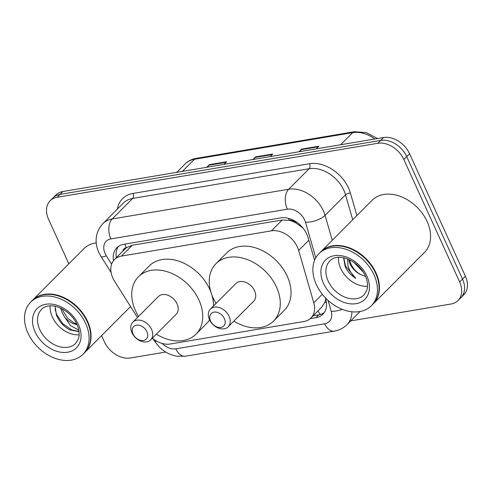 <?xml version="1.0" encoding="UTF-8"?>
<svg xmlns="http://www.w3.org/2000/svg" width="492" height="492" viewBox="0 0 492 492"><rect width="100%" height="100%" fill="white"/><g stroke="black" fill="none" stroke-linecap="round" stroke-linejoin="round"><path stroke-width="0.74" d="M152.348 338.195A22.165 16.082 -135.1 0 0 170.287 344.006L303.945 321.504A22.165 16.082 -135.1 0 0 310.932 318.017A22.165 16.082 -135.1 0 0 313.779 302.826L298.669 250.434A22.165 16.082 -135.1 0 0 297.414 247.07A22.165 16.082 -135.1 0 0 271.393 230.846L121.462 256.092A22.165 16.082 -135.1 0 0 114.476 259.579A22.165 16.082 -135.1 0 0 114.654 281.412L137.483 317.524M302.974 228.036L296.344 223.214A7.386 5.363 -135.1 0 0 289.259 220.219A22.165 13.548 -99.6 0 1 288.472 218.331M289.259 220.219L288.958 220.268A22.165 16.082 44.9 0 1 296.344 223.214M114.476 259.579L125.245 248.767A22.165 16.082 44.9 0 1 126.598 247.605L126.296 247.654A7.386 5.363 -135.1 0 0 122.803 251.221M310.932 318.017L321.737 307.174L324.763 302.531L325.796 299.142M288.958 220.268L282.187 220.016L132.256 245.256L126.598 247.605M314.597 260.323L307.998 237.458A22.165 16.082 -135.1 0 0 306.744 234.094A22.165 16.082 -135.1 0 0 280.723 217.876L123.855 244.284A22.165 16.082 -135.1 0 0 116.868 247.771A22.165 16.082 -135.1 0 0 113.492 260.698M68.837 263.804L48.567 219.321A22.165 16.082 44.9 0 1 50.166 200.767A22.165 16.082 44.9 0 1 57.152 197.28L377.819 143.289A22.165 16.082 44.9 0 1 403.84 159.506L459.645 281.953A22.165 16.082 44.9 0 1 458.046 300.514A22.165 16.082 44.9 0 1 451.059 304.001L350.734 320.889M165.718 352.038L130.392 357.985A22.165 16.082 44.9 0 1 104.372 341.768L101.573 335.636M50.166 200.767L55.91 194.998A22.165 16.082 44.9 0 1 62.896 191.511L383.563 137.526A22.165 16.082 44.9 0 1 409.584 153.744L465.389 276.19L462.517 279.075A22.165 16.082 44.9 0 1 460.918 297.629A22.165 16.082 44.9 0 0 462.517 279.075L406.712 156.628L462.517 279.075L459.645 281.953M383.563 137.526L380.691 140.405A22.165 16.082 44.9 0 1 406.712 156.628A22.165 16.082 44.9 0 0 380.691 140.405L60.024 194.395L380.691 140.405L377.819 143.289M53.038 197.882A22.165 16.082 44.9 0 1 60.024 194.395A22.165 16.082 44.9 0 0 53.038 197.882M310.243 318.65L315.925 317.697A22.165 16.082 -135.1 0 0 322.906 314.21A22.165 16.082 -135.1 0 0 325.759 299.019L325.415 297.826M116.346 257.697A22.165 16.082 44.9 0 1 118.431 246.455M324.216 312.641A22.165 16.082 44.9 0 1 318.798 314.812L313.183 315.759M207.642 167.145L208.879 165.238A5.91 3.61 -99.6 0 1 209.346 164.66L206.714 167.298M224.014 164.383L226.646 161.745L209.346 164.66M299.917 151.604L301.159 149.697A5.91 3.61 -99.6 0 1 301.627 149.119L298.995 151.764M316.294 148.848L318.927 146.21L301.627 149.119M253.78 159.377L255.022 157.465A5.91 3.61 -99.6 0 1 255.483 156.893L252.851 159.531M270.157 156.616L272.789 153.978L255.483 156.893M465.389 276.19A22.165 16.082 44.9 0 1 463.79 294.751L458.046 300.514M320.784 251.812A36.943 26.802 44.9 0 1 320.962 251.633A36.943 26.802 44.9 0 1 375.974 272.851A36.943 26.802 44.9 0 1 373.311 303.785A36.943 26.802 44.9 0 1 373.127 303.964M320.962 251.633L372.118 200.287A36.943 26.802 44.9 0 1 427.13 221.511A36.943 26.802 44.9 0 1 424.467 252.439L373.311 303.785M318.988 253.614L320.606 251.996A36.943 26.802 44.9 0 1 375.617 273.214A36.943 26.802 44.9 0 1 372.948 304.142L371.337 305.766A36.943 26.802 44.9 0 1 316.325 284.548A36.943 26.802 44.9 0 1 318.988 253.614A36.943 26.802 44.9 0 1 374 274.837A36.943 26.802 44.9 0 1 371.337 305.766M367.53 286.252A24.096 17.478 44.9 0 1 340.716 268.441A24.096 17.478 44.9 0 1 338.514 257.347M357.198 264.93L360.79 268.657M354.191 262.531L363.047 271.713M349.578 259.819L350.612 263.331C352.69 268.226 356.036 271.971 360.661 274.579L365.587 276.449M360.661 274.579A16.703 12.115 44.9 0 1 350.076 263.872A16.703 12.115 44.9 0 1 348.699 259.419M343.588 257.765L345.224 266.805C347.58 271.584 351.085 275.428 355.747 278.337C351.762 274.61 349.136 270.151 347.862 264.954L347.549 258.946M353.723 262.211L363.293 272.101M343.791 257.814L345.47 265.883L355.747 278.337M210.558 320.944A8.868 6.433 44.9 0 1 213.989 312.125A8.868 6.433 44.9 0 1 224.395 318.613A8.868 6.433 44.9 0 1 220.963 327.432A8.868 6.433 44.9 0 1 210.558 320.944M209.469 319.628A12.558 9.114 44.9 0 1 210.373 309.111A12.558 9.114 44.9 0 1 229.075 316.325A12.558 9.114 44.9 0 1 228.171 326.842A12.558 9.114 44.9 0 1 209.469 319.628M228.171 326.842L253.657 301.264A12.558 9.114 -135.1 0 0 254.561 290.747A12.558 9.114 -135.1 0 0 235.859 283.533L210.373 309.111M216.074 303.392A40.639 29.477 44.9 0 1 213.036 297.734A40.639 29.477 44.9 0 1 215.97 263.712A40.639 29.477 44.9 0 1 276.479 287.057A40.639 29.477 44.9 0 1 273.552 321.079A40.639 29.477 44.9 0 1 233.872 321.122M215.97 263.712L226.738 252.906A40.639 29.477 44.9 0 1 287.248 276.246A40.639 29.477 44.9 0 1 284.321 310.267L273.552 321.079M133.043 333.994A8.868 6.433 44.9 0 1 136.475 325.175A8.868 6.433 44.9 0 1 146.88 331.663A8.868 6.433 44.9 0 1 143.449 340.482A8.868 6.433 44.9 0 1 133.043 333.994M131.954 332.678A12.558 9.114 44.9 0 1 132.858 322.162A12.558 9.114 44.9 0 1 151.561 329.376A12.558 9.114 44.9 0 1 150.657 339.892A12.558 9.114 44.9 0 1 131.954 332.678M150.657 339.892L176.142 314.314A12.558 9.114 -135.1 0 0 177.052 303.798A12.558 9.114 -135.1 0 0 158.344 296.584L132.858 322.162M138.56 316.442A40.639 29.477 44.9 0 1 135.521 310.784A40.639 29.477 44.9 0 1 138.455 276.762A40.639 29.477 44.9 0 1 198.965 300.108A40.639 29.477 44.9 0 1 196.037 334.129A40.639 29.477 44.9 0 1 156.358 334.173M138.455 276.762L149.224 265.957A40.639 29.477 44.9 0 1 209.733 289.296A40.639 29.477 44.9 0 1 210.896 292.07M211.88 294.96A40.639 29.477 44.9 0 1 213.534 305.938M209.586 319.886A40.639 29.477 44.9 0 1 206.806 323.318L196.037 334.129M32.41 300.366A36.943 26.802 44.9 0 1 32.589 300.182A36.943 26.802 44.9 0 1 87.601 321.405A36.943 26.802 44.9 0 1 84.938 352.333A36.943 26.802 44.9 0 1 84.753 352.512M32.589 300.182L83.745 248.835A36.943 26.802 44.9 0 1 96.26 242.894M30.615 302.168L32.232 300.544A36.943 26.802 44.9 0 1 87.244 321.762A36.943 26.802 44.9 0 1 84.575 352.696L82.963 354.314A36.943 26.802 44.9 0 1 27.952 333.096A36.943 26.802 44.9 0 1 30.615 302.168A36.943 26.802 44.9 0 1 85.626 323.385A36.943 26.802 44.9 0 1 82.963 354.314M79.157 334.806A24.096 17.478 44.9 0 1 52.343 316.996A24.096 17.478 44.9 0 1 50.147 305.895M62.398 308.97L63.074 311.042L67.724 318.336L74.526 323.195L76.752 323.976M60.86 308.207L61.937 312.186L64.526 316.965L70.571 325.612L78.806 330.157M55.104 306.295L56.439 314.991C59.095 321.51 63.511 326.448 69.686 329.812L79.04 331.694M77.053 324.628A16.703 12.115 44.9 0 1 64.526 316.965M60.498 308.041L61.229 310.003M55.079 309.062L56.543 314.283L62.73 323.681L71.709 329.898L79.015 331.485M308.804 240.256L298.669 250.434M320.329 314.468A22.165 13.548 -99.6 0 1 317.992 310.932M324.763 302.531A22.165 9.268 -16.1 0 0 326.442 302.334M301.35 226.689A22.165 9.268 -16.1 0 0 301.793 226.658M126.296 247.654A22.165 13.548 -99.6 0 1 124.925 244.106M282.187 220.016L271.393 230.846M322.309 294.265L313.779 302.826M132.256 245.256L121.462 256.092M315.784 257.851L305.52 222.267A14.778 10.719 -135.1 0 0 304.683 220.022A14.778 10.719 -135.1 0 0 287.334 209.205L110.854 238.921A14.778 10.719 -135.1 0 0 105.128 253.614A14.778 10.719 -135.1 0 0 106.315 255.803L111.616 264.192M110.854 238.921A14.778 9.034 80.4 0 1 112.219 218.958L288.699 189.248A29.557 21.439 44.9 0 1 323.398 210.871A29.557 21.439 44.9 0 1 325.064 215.361L345.525 194.82A29.557 21.439 -135.1 0 0 343.859 190.33A29.557 21.439 -135.1 0 0 309.167 168.707L132.68 198.417A29.557 21.439 -135.1 0 0 123.369 203.067L102.908 223.608A29.557 21.439 44.9 0 1 112.219 218.958L132.68 198.417A3.696 2.257 -99.6 0 0 133.025 193.43L309.505 163.719A3.696 2.257 -99.6 0 1 309.167 168.707L288.699 189.248A14.778 9.034 80.4 0 0 287.334 209.205M102.908 223.608C94.335 232.95 94.962 244.075 98.861 252.537L101.001 256.492A14.778 3.044 -32.3 0 0 106.315 255.803M309.505 163.719A33.253 24.12 44.9 0 1 348.539 188.049A33.253 24.12 44.9 0 1 350.415 193.098L356.897 215.564M117.367 209.094A33.253 24.12 44.9 0 1 133.025 193.43M403.84 159.506L409.584 153.744M57.152 197.28L62.896 191.511M351.86 311.762A29.557 21.439 44.9 0 1 346.965 324.677L360.082 311.51M305.52 222.267A14.778 6.181 -16.1 0 0 325.064 215.361L332.26 240.293M352.721 219.758L345.525 194.82A3.696 1.544 163.9 0 1 350.415 193.098M162.255 343.471A14.778 10.719 -135.1 0 0 175.835 348.834L324.659 323.779A14.778 10.719 -135.1 0 0 331.214 311.325L328.059 300.391M152.963 338.693L154.359 340.894A14.778 3.044 -32.3 0 0 156.677 341.159M175.835 348.834A14.778 9.034 80.4 0 0 185.466 356.202L334.289 331.147C339.222 330.298 343.447 328.139 346.965 324.677M324.659 323.779A14.778 9.034 80.4 0 0 334.289 331.147M331.214 311.325A14.778 6.181 -16.1 0 0 342.303 309.345M318.798 314.812L315.925 317.697M374.836 138.99A29.557 21.439 -135.1 0 0 352.709 132.637L194.451 159.279A29.557 21.439 -135.1 0 0 185.133 163.928C188.116 160.976 191.782 159.119 196.13 158.369A7.386 4.514 80.4 0 0 194.451 159.279L182.378 171.394M340.636 144.753L352.709 132.637A7.386 4.514 -99.6 0 1 354.388 131.727L366.171 132.582L377.53 138.541M255.022 157.465L272.187 154.58M301.159 149.697L318.33 146.807M208.879 165.238L226.049 162.348M328.152 281.055A24.096 17.478 44.9 0 1 329.892 260.883C338.182 251.861 358.52 260.594 365.285 275.772C367.161 280.053 367.875 283.945 367.432 287.439L366.854 290.151L364.025 294.892A24.096 17.478 44.9 0 1 328.152 281.055M323.472 283.343A27.786 20.154 44.9 0 1 334.234 255.705A27.786 20.154 44.9 0 1 366.854 276.037A27.786 20.154 44.9 0 1 356.091 303.675A27.786 20.154 44.9 0 1 323.472 283.343M39.778 329.603A24.096 17.478 44.9 0 1 41.519 309.437C49.815 300.415 70.153 309.148 76.912 324.32C78.788 328.607 79.501 332.494 79.058 335.993L78.48 338.699L75.651 343.447A24.096 17.478 44.9 0 1 39.778 329.603M35.098 331.891A27.786 20.154 44.9 0 1 45.861 304.259A27.786 20.154 44.9 0 1 78.48 324.591A27.786 20.154 44.9 0 1 67.718 352.223A27.786 20.154 44.9 0 1 35.098 331.891M154.359 340.894L159.267 347.001C164.303 351.952 170.171 355.021 176.874 356.202L185.466 356.202M101.001 256.492L111.087 272.451M196.13 158.369L354.388 131.727M185.133 163.928L176.751 172.341M84.938 352.333L130.546 306.553"/></g></svg>
